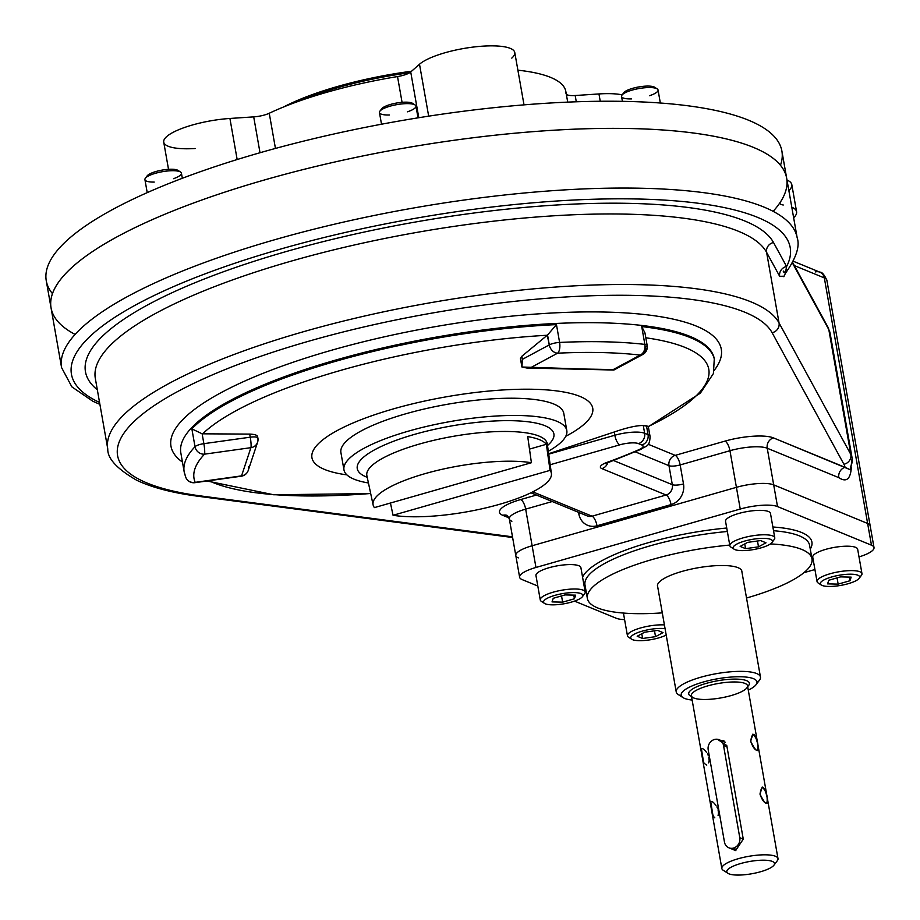 <?xml version="1.0" encoding="UTF-8"?>
<svg xmlns="http://www.w3.org/2000/svg" width="920" height="920" viewBox="0 0 920 920"><rect width="100%" height="100%" fill="white"/><g stroke="black" fill="none" stroke-linecap="round" stroke-linejoin="round"><path stroke-width="1.38" d="M582.877 595.332A22.804 5.865 170 0 0 585.189 592.043A22.804 5.865 170 0 0 583.153 590.157A22.804 5.865 170 0 0 557.428 591.088A22.804 5.865 170 0 0 540.27 599.966A22.804 5.865 170 0 0 542.305 601.841M585.189 592.043L580.888 567.617A22.804 5.865 170 0 0 557.405 565.811A22.804 5.865 170 0 0 535.957 575.54L540.27 599.966M553.242 598.287L565.029 594.918L575.632 595.159L574.425 598.782L562.637 602.151L552.034 601.91L553.242 598.287L565.029 594.918L575.632 595.159L574.425 598.782L562.637 602.151L552.034 601.91L553.242 598.287M561.534 595.918L562.637 602.151L561.534 595.918M573.781 595.125L574.425 598.782L573.781 595.125M582.394 596.723L584.648 593.722A22.804 5.865 170 0 0 583.153 590.157A22.804 5.865 170 0 0 554.541 591.801A22.804 5.865 170 0 0 541.351 601.358L544.502 603.405A19.953 5.129 170 0 0 564.098 603.773A19.953 5.129 170 0 0 582.394 596.723A19.953 5.129 170 0 0 581.083 593.607A19.953 5.129 170 0 0 556.036 595.044A19.953 5.129 170 0 0 544.502 603.405M581.083 593.607A19.953 5.129 170 0 0 547.147 598.345A19.953 5.129 170 0 0 561.384 604.198A19.953 5.129 170 0 0 581.083 593.607M772.466 541.109A22.804 5.865 170 0 0 774.778 537.82A22.804 5.865 170 0 0 742.923 537.912A22.804 5.865 170 0 0 729.859 545.744A22.804 5.865 170 0 0 733.159 548.044M774.778 537.82L770.477 513.394A22.804 5.865 170 0 0 738.622 513.498A22.804 5.865 170 0 0 725.546 521.318L729.859 545.744M760.587 540.569L766.015 542.8L758.505 546.837L745.579 548.642L740.163 546.411L747.661 542.374L760.587 540.569L766.015 542.8L758.505 546.837L745.579 548.642L740.163 546.411L747.661 542.374L760.587 540.569M744.751 543.95L745.579 548.642L744.751 543.95M757.482 541.006L758.505 546.837L757.482 541.006M771.983 542.501L774.237 539.499A22.804 5.865 170 0 0 751.295 536.003A22.804 5.865 170 0 0 730.94 547.135L734.091 549.171A19.953 5.129 170 0 0 761.012 547.871A19.953 5.129 170 0 0 771.983 542.501A19.953 5.129 170 0 0 751.904 539.442A19.953 5.129 170 0 0 734.091 549.171M761.012 547.871A19.953 5.129 170 0 0 764.163 538.372A19.953 5.129 170 0 0 733.206 547.227A19.953 5.129 170 0 0 761.012 547.871M859.648 576.943A22.804 5.865 170 0 0 861.971 573.654A22.804 5.865 170 0 0 859.935 571.768A22.804 5.865 170 0 0 834.198 572.7A22.804 5.865 170 0 0 817.04 581.578A22.804 5.865 170 0 0 819.076 583.452M861.971 573.654L857.658 549.228A22.804 5.865 170 0 0 855.623 547.354A22.804 5.865 170 0 0 829.897 548.285A22.804 5.865 170 0 0 812.739 557.152L817.04 581.578M849.953 580.75L838.154 584.12L827.563 583.878L828.759 580.255L840.558 576.886L851.149 577.127L849.953 580.75L838.154 584.12L827.563 583.878L828.759 580.255L840.558 576.886L851.149 577.127L849.953 580.75L849.309 577.093L849.953 580.75M837.062 577.886L838.154 584.12L837.062 577.886M859.165 578.335L861.43 575.333A22.804 5.865 170 0 0 838.488 571.837A22.804 5.865 170 0 0 818.121 582.969L821.272 585.016A19.953 5.129 170 0 0 822.112 585.442A19.953 5.129 170 0 0 842.019 585.166A19.953 5.129 170 0 0 859.165 578.335A19.953 5.129 170 0 0 839.086 575.276A19.953 5.129 170 0 0 821.272 585.016M822.112 585.442A19.953 5.129 170 0 0 856.037 580.692A19.953 5.129 170 0 0 841.8 574.839A19.953 5.129 170 0 0 822.112 585.442M631.683 639.239A19.953 5.129 170 0 0 647.231 640.205A19.953 5.129 170 0 0 666.195 635.053A19.953 5.129 170 0 1 635.122 640.343A19.953 5.129 170 0 1 642.171 631.166A19.953 5.129 170 0 1 665.079 628.67A19.953 5.129 170 0 0 642.171 631.166A19.953 5.129 170 0 0 631.683 639.239L628.532 637.192A22.804 5.865 170 0 1 640.515 627.981A22.804 5.865 170 0 1 664.412 624.91A22.804 5.865 170 0 0 640.515 627.981A22.804 5.865 170 0 0 627.452 635.8A22.804 5.865 170 0 0 630.752 638.101M642.608 638.469L637.181 636.237L644.678 632.201L657.605 630.395L663.032 632.626L655.534 636.663L642.608 638.469L637.181 636.237L644.678 632.201L657.605 630.395L663.032 632.626L655.534 636.663L642.608 638.469L641.78 633.765L642.608 638.469M654.499 630.832L655.534 636.663L654.499 630.832M147.223 192.636L144.923 179.607A18.526 4.761 -10 0 1 169.521 170.821A18.526 4.761 -10 0 1 181.424 173.178L182.333 178.284M154.227 182.079A18.526 4.761 -10 0 1 145.36 178.25A18.526 4.761 -10 0 1 169.521 170.821A18.526 4.761 -10 0 1 180.55 172.04A18.526 4.761 -10 0 1 173.535 178.675M145.36 178.25L147.177 175.846A16.25 4.174 -10 0 1 168.348 169.337A16.25 4.174 -10 0 1 178.031 170.407L180.55 172.04M146.774 176.962A16.25 4.174 -10 0 1 168.348 169.337A16.25 4.174 -10 0 1 178.779 171.315M381.512 124.223L379.454 112.539A18.526 4.761 -10 0 1 393.392 105.328A18.526 4.761 -10 0 1 414.299 104.57A18.526 4.761 -10 0 1 415.955 106.099L418.025 117.84M389.413 114.988A18.526 4.761 -10 0 1 379.891 111.17A18.526 4.761 -10 0 1 395.818 104.823A18.526 4.761 -10 0 1 414.299 104.57A18.526 4.761 -10 0 1 415.069 104.972A18.526 4.761 -10 0 1 407.433 111.814M379.891 111.17L381.697 108.778A16.25 4.174 -10 0 1 395.669 103.201A16.25 4.174 -10 0 1 411.872 102.982A16.25 4.174 -10 0 1 412.551 103.327L415.069 104.972M381.305 109.882A16.25 4.174 -10 0 1 393.702 103.615A16.25 4.174 -10 0 1 411.872 102.982M622.414 101.349L621.552 96.45A18.526 4.761 -10 0 1 622.668 94.369A18.526 4.761 -10 0 1 642.608 87.998A18.526 4.761 -10 0 1 658.053 90.022L660.341 103.017M631.557 98.9A18.526 4.761 -10 0 1 621.989 95.093A18.526 4.761 -10 0 1 638.974 88.538A18.526 4.761 -10 0 1 657.168 88.883A18.526 4.761 -10 0 1 656.938 92.092A18.526 4.761 -10 0 1 649.474 95.737M621.989 95.093L623.794 92.69A16.25 4.174 -10 0 1 638.687 86.951A16.25 4.174 -10 0 1 654.649 87.251L657.168 88.883M623.404 93.794A16.25 4.174 -10 0 1 638.687 86.951A16.25 4.174 -10 0 1 655.396 88.159M871.458 545.18L777.515 506.563L773.685 484.863A28.508 7.325 170 0 0 736.414 487.335L532.128 545.755A28.508 7.325 170 0 0 515.798 555.542A28.508 7.325 -10 0 1 532.128 545.755L736.414 487.335A28.508 7.325 -10 0 1 773.685 484.863L867.629 523.468L773.685 484.863L777.515 506.563A28.508 7.325 170 0 0 740.244 509.047L736.414 487.335L740.244 509.047L535.957 567.467A28.508 7.325 170 0 0 519.627 577.242A28.508 7.325 170 0 0 522.169 579.6L537.809 586.028L522.169 579.6A28.508 7.325 170 0 1 535.957 567.467L532.128 545.755L535.957 567.467L740.244 509.047A28.508 7.325 170 0 1 777.515 506.563L871.458 545.18L867.629 523.468A28.508 7.325 -10 0 1 870.17 525.826A28.508 7.325 170 0 0 867.629 523.468L871.458 545.18A28.508 7.325 170 0 1 874 547.526A28.508 7.325 170 0 1 859.015 556.91A28.508 7.325 170 0 0 871.458 545.18M616.101 618.206A28.508 7.325 170 0 0 624.599 619.62A28.508 7.325 170 0 1 616.101 618.206L574.517 601.116L616.101 618.206M810.267 549.079A116.886 30.061 170 0 0 772.869 526.987A116.886 30.061 170 0 1 810.267 549.079M726.731 528.022A116.886 30.061 170 0 0 582.567 577.173A116.886 30.061 170 0 1 726.731 528.022M584.407 587.569A116.886 30.061 170 0 0 585.649 588.685A116.886 30.061 170 0 1 584.407 587.569M803.919 572.677L814.924 569.537L803.919 572.677M809.6 545.295A114.045 29.325 170 0 0 773.524 530.713A114.045 29.325 170 0 1 809.6 545.295L811.992 558.865A114.045 29.325 170 0 0 770.396 543.927A114.045 29.325 170 0 1 746.649 597.977A114.045 29.325 170 0 0 811.992 558.865M727.352 531.495A114.045 29.325 170 0 0 584.982 584.901A114.045 29.325 170 0 1 727.352 531.495M657.673 586.718A42.837 11.017 -10 0 1 682.042 571.412A42.837 11.017 -10 0 1 741.911 571.872M587.374 598.471A114.045 29.325 170 0 1 729.744 545.066A114.045 29.325 170 0 0 592.445 587.362A114.045 29.325 170 0 0 662.285 612.869A114.045 29.325 170 0 1 587.374 598.471L584.982 584.901M580.025 396.451A142.554 36.651 -10 0 1 565.788 436.275A142.554 36.651 -10 0 0 580.025 396.451A142.554 36.651 -10 0 0 375.739 414.379A142.554 36.651 -10 0 0 346.874 474.869A142.554 36.651 -10 0 1 375.739 414.379A142.554 36.651 -10 0 1 580.025 396.451M99.9 404.374L92.805 401.247L71.864 386.848L61.571 367.586A373.485 96.037 -10 0 1 412.7 208.15A373.485 96.037 -10 0 1 797.192 237.877A373.485 96.037 -10 0 0 412.7 208.15A373.485 96.037 -10 0 0 61.571 367.586L51.048 307.889A373.485 96.037 -10 0 1 402.178 148.453A373.485 96.037 -10 0 1 786.669 178.181A373.485 96.037 -10 0 1 780.183 202.377A373.485 96.037 -10 0 0 387.055 151.214A373.485 96.037 -10 0 0 75.106 334.42A373.485 96.037 -10 0 1 402.178 148.453A373.485 96.037 -10 0 1 773.133 211.335M578.818 513.889A8.556 2.196 170 0 0 580.738 513.245A8.556 2.196 170 0 1 578.818 513.889L578.542 512.337L578.818 513.889A17.1 15.318 112.3 0 0 596.999 525.78A8.556 3.105 74 0 0 592.043 516.189A8.556 7.659 112.3 0 1 587.362 515.959A8.556 7.659 112.3 0 0 592.043 516.189L532.806 491.843L592.043 516.189A8.556 3.105 74 0 1 596.999 525.78A17.1 15.318 112.3 0 1 578.818 513.889M792.66 262.487L827.966 327.198L830.105 333.258A171.062 43.987 170 0 0 828.817 329.624A8.556 8.234 151.4 0 0 827.966 327.198A8.556 8.234 151.4 0 1 828.817 329.624L850.827 454.434A8.556 8.234 -28.6 0 1 843.904 464.243L772.11 332.695L843.904 464.243A8.556 8.234 -28.6 0 0 850.827 454.434A171.062 43.987 170 0 1 852.115 458.068L850.644 469.913L845.054 467.325A162.506 41.791 170 0 0 843.904 464.243A162.506 41.791 170 0 1 845.054 467.325A8.556 7.659 112.3 0 0 838.833 477.664A8.556 7.659 112.3 0 1 845.054 467.325L773.456 437.897A37.064 9.533 170 0 0 724.994 441.117L675.199 455.365L648.14 444.233L675.199 455.365A8.556 3.105 74 0 1 680.156 464.945L729.951 450.708A28.508 7.325 170 0 1 767.234 448.235L773.685 484.863L767.234 448.235L838.833 477.664C846.296 482.574 850.459 479.262 851.322 467.693C850.459 479.262 846.296 482.574 838.833 477.664L767.234 448.235A8.556 7.659 112.3 0 1 773.456 437.897A8.556 7.659 112.3 0 0 767.234 448.235A28.508 7.325 170 0 0 729.951 450.708L680.156 464.945A8.556 3.105 74 0 0 675.199 455.365A8.556 7.659 -67.7 0 0 668.978 465.692L672.324 484.679L613.41 460.471L672.324 484.679A8.556 2.196 -10 0 0 683.502 483.943L680.156 464.945L683.502 483.943A17.1 15.318 112.3 0 1 671.059 504.597L596.999 525.78L671.059 504.597A8.556 3.105 74 0 0 666.103 495.017L592.043 516.189L666.103 495.017A8.556 3.105 74 0 1 671.059 504.597A17.1 15.318 112.3 0 0 683.502 483.943A8.556 2.196 -10 0 1 672.324 484.679A8.556 7.659 112.3 0 1 666.103 495.017L601.898 468.625A8.556 7.659 -67.7 0 0 607.867 462.518A8.556 7.659 -67.7 0 1 601.898 468.625L666.103 495.017A8.556 7.659 112.3 0 0 672.324 484.679L668.978 465.692A8.556 2.196 -10 0 0 680.156 464.945A8.556 2.196 -10 0 1 668.978 465.692A8.556 7.659 -67.7 0 1 675.199 455.365L724.994 441.117A8.556 3.105 74 0 1 729.951 450.708A8.556 3.105 74 0 0 724.994 441.117A37.064 9.533 170 0 1 773.456 437.897L850.644 469.901L850.632 466.566A171.062 43.987 170 0 0 852.115 458.068A171.062 43.987 170 0 0 850.827 454.434L779.033 322.885A342.125 87.975 170 0 0 414.874 305.566A342.125 87.975 170 0 0 107.766 448.96C107.456 458.551 117.116 468.993 136.724 480.263C152.26 487.634 172.88 492.993 198.605 496.328A8.556 6.405 97.5 0 0 201.158 495.995L512.497 536.82L201.158 495.995A8.556 6.405 97.5 0 1 198.605 496.328L512.612 537.51M518.339 557.888A28.508 7.325 -10 0 1 515.798 555.542L509.335 518.914A28.508 7.325 170 0 1 525.665 509.128A8.556 3.105 74 0 0 520.708 499.548A8.556 3.105 74 0 1 525.665 509.128L532.128 545.755L525.665 509.128L552.241 501.526L525.665 509.128A28.508 7.325 170 0 0 509.335 518.914A28.508 7.325 170 0 0 511.876 521.26M729.951 450.708L736.414 487.335L729.951 450.708M606.441 462.587L605.556 463.634L641.228 449.224C645.966 445.315 649.601 447.741 650.083 436.54A22.804 5.865 170 0 0 648.048 434.654A8.556 7.659 -67.7 0 1 641.827 444.992A8.556 7.659 -67.7 0 0 648.048 434.654L644.644 433.262A22.804 5.865 170 0 0 614.824 435.24L548.711 454.147L614.824 435.24A8.556 3.105 -106 0 0 619.781 444.831A14.26 3.668 170 0 1 638.422 443.589L641.827 444.992A14.26 3.668 170 0 1 639.216 449.546A8.556 5.704 66.2 0 0 641.228 449.224A8.556 5.704 66.2 0 1 639.216 449.546A262.292 67.447 170 0 1 607.131 462.334A17.1 4.393 170 0 0 601.898 468.625A17.1 4.393 170 0 1 607.131 462.334A8.556 4.646 70.1 0 0 608.603 462.231A8.556 4.646 70.1 0 1 607.131 462.334A262.292 67.447 170 0 0 639.216 449.546A14.26 3.668 170 0 0 641.827 444.992L638.422 443.589A8.556 7.659 -67.7 0 0 644.644 433.262A8.556 7.659 -67.7 0 1 638.422 443.589A14.26 3.668 170 0 0 619.781 444.831L550.183 464.738L619.781 444.831A8.556 3.105 -106 0 1 614.824 435.24L614.249 431.997C627.049 427.593 636.732 425.431 643.275 425.5L648.289 426.512A263.603 67.781 170 0 0 645.806 337.778A263.603 67.781 170 0 1 685.285 347.518A263.603 67.781 170 0 1 648.289 426.512L650.083 436.54A22.804 5.865 170 0 0 648.048 434.654L646.495 425.81L648.289 426.512M257.864 438.368A8.556 8.188 -161.6 0 1 250.907 447.672L241.558 475.87A8.556 1.138 82 0 1 241.304 476.203A8.556 8.556 0 0 0 248.239 470.419A8.556 8.188 18.4 0 1 241.558 475.87L250.907 447.672A8.556 1.138 82 0 0 250.251 437.184A8.556 2.196 -10 0 1 257.899 438.046A8.556 2.196 -10 0 1 257.864 438.368A8.556 8.188 -161.6 0 1 250.907 447.672L204.527 454.158A262.292 67.447 170 0 0 195.178 482.356L241.558 475.87A8.556 1.138 82 0 1 241.304 476.203L194.925 482.678A8.556 1.138 -98 0 0 195.178 482.356A8.556 8.245 157.1 0 1 185.863 477.549A8.556 8.556 0 0 0 194.925 482.678A8.556 1.138 -98 0 0 195.178 482.356L241.558 475.87A8.556 8.188 18.4 0 0 248.515 466.555M248.239 470.419L257.589 442.232A8.556 8.556 0 0 0 257.899 438.046A8.556 2.196 -10 0 0 250.251 437.184L249.711 434.102L250.251 437.184L203.872 443.67L250.251 437.184A8.556 1.138 82 0 1 250.907 447.672L204.527 454.158A8.556 1.138 -98 0 0 203.872 443.67A8.556 2.196 170 0 0 195.017 446.706A8.556 7.808 43.5 0 0 204.527 454.158A8.556 1.138 -98 0 0 203.872 443.67A8.556 2.196 170 0 0 195.017 446.706L191.866 428.881L202.136 433.803L191.866 428.881A270.848 69.644 170 0 1 556.462 324.61A270.848 69.644 170 0 0 191.866 428.881L195.017 446.706A8.556 7.808 43.5 0 0 204.527 454.158A262.292 67.447 170 0 0 195.178 482.356A8.556 8.245 157.1 0 1 185.357 475.824A270.848 69.644 170 0 1 184.172 471.856L185.863 477.549M203.872 443.67L202.136 433.803L203.872 443.67M195.017 446.706A270.848 69.644 170 0 0 184.172 471.856A270.848 69.644 170 0 1 195.017 446.706M647.162 345.46L644.955 332.891L641.723 326.577L644.862 344.402A270.848 69.644 170 0 0 559.601 342.435A8.556 2.196 170 0 0 549.286 344.885A8.556 6.52 61.7 0 0 557.601 353.176A8.556 3.703 -92.7 0 0 559.601 342.435A270.848 69.644 170 0 1 644.862 344.402A8.556 6.256 96.6 0 1 640.182 355.085A262.292 67.447 170 0 0 557.601 353.176A8.556 3.703 -92.7 0 0 559.601 342.435A8.556 2.196 170 0 0 549.286 344.885L547.273 335.248A263.603 67.781 170 0 0 202.641 433.815L249.711 434.102L202.641 433.815A263.603 67.781 170 0 1 547.273 335.248L521.824 356.281L520.433 358.742L521.95 367.011L526.849 368.023L613.26 369.564L640.182 355.085A8.556 6.52 61.7 0 0 642.793 354.476A8.556 6.52 61.7 0 0 645.621 347.104A8.556 2.196 170 0 0 647.162 345.46A8.556 2.196 170 0 0 644.862 344.402A8.556 6.256 96.6 0 1 640.182 355.085A8.556 6.52 61.7 0 0 642.793 354.476A8.556 8.556 0 0 0 647.162 345.46A8.556 2.196 170 0 0 644.862 344.402L641.723 326.577A270.848 69.644 170 0 1 714.495 359.973A270.848 69.644 170 0 0 641.723 326.577L644.955 332.925M614.261 369.138L640.182 355.085A262.292 67.447 170 0 0 557.601 353.176A8.556 6.52 61.7 0 1 549.286 344.885L547.549 335.006L556.462 324.61L559.601 342.435L556.462 324.61L547.549 335.006L521.824 356.281L520.433 358.731M208.92 480.723A263.603 67.781 170 0 0 370.679 493.488A263.603 67.781 170 0 1 208.92 480.723M714.288 370.265A279.404 71.84 170 0 0 437.46 326.278A279.404 71.84 170 0 0 182.459 462.093A279.404 71.84 170 0 1 437.46 326.278A279.404 71.84 170 0 1 714.288 370.265M180.826 452.858A270.848 69.644 170 0 1 435.47 337.249A270.848 69.644 170 0 1 714.288 358.8A270.848 69.644 170 0 0 435.47 337.249A270.848 69.644 170 0 0 180.826 452.858L184.172 471.856M635.237 451.823L668.978 465.692L635.237 451.823M642.793 354.476L613.939 370.001L521.95 367.011L522.365 359.363L521.709 366.01M557.601 353.176L530.691 367.655L557.601 353.176M549.286 344.885L522.365 359.363L521.824 356.281L522.365 359.363L549.286 344.885M786.669 178.181L781.885 151.052A373.485 96.037 -10 0 0 397.394 121.325A373.485 96.037 -10 0 0 46.264 280.761L51.048 307.889A373.485 96.037 -10 0 1 402.178 148.453A373.485 96.037 -10 0 1 786.669 178.181L797.192 237.877C800.089 246.215 796.133 258.094 785.323 273.493L786.6 266.501L773.524 242.535A350.669 90.171 -10 0 0 362.411 232.449A350.669 90.171 -10 0 0 97.324 389.769A350.669 90.171 -10 0 1 362.411 232.449A350.669 90.171 -10 0 1 773.524 242.535L786.6 266.501A8.556 8.234 -28.6 0 0 779.677 276.31L783.943 276.218L779.677 276.31A8.556 8.234 -28.6 0 1 786.6 266.501A364.929 93.84 -10 0 0 385.595 223.87A364.929 93.84 -10 0 0 99.567 402.431A364.929 93.84 -10 0 1 385.595 223.87A364.929 93.84 -10 0 1 786.6 266.501L785.323 273.493L783.61 271.089A8.556 2.196 170 0 0 783.288 271.848A8.556 2.196 170 0 0 783.357 272.032M95.323 378.419A342.125 87.975 -10 0 1 402.431 235.025A342.125 87.975 -10 0 1 766.601 252.344A8.556 8.234 -28.6 0 1 773.524 242.535A8.556 8.234 -28.6 0 0 766.601 252.344L779.677 276.31L766.601 252.344L779.033 322.885A342.125 87.975 170 0 0 414.874 305.566A342.125 87.975 170 0 0 107.766 448.96L95.323 378.419A342.125 87.975 -10 0 1 402.431 235.025A342.125 87.975 -10 0 1 766.601 252.344L779.033 322.885A8.556 8.234 -28.6 0 1 772.11 332.695A333.569 85.767 170 0 0 308.74 341.216A333.569 85.767 170 0 0 201.158 495.995A333.569 85.767 170 0 1 308.74 341.216A333.569 85.767 170 0 1 772.11 332.695A8.556 8.234 -28.6 0 0 779.033 322.885L850.827 454.434L828.817 329.624L792.419 262.936L828.817 329.624A171.062 43.987 170 0 1 830.105 333.258L852.115 458.068M507.322 515.487A8.556 7.659 -67.7 0 0 502.78 515.315L509.07 517.891L502.78 515.315A8.556 7.659 -67.7 0 1 507.322 515.487M520.708 499.548A37.064 9.533 170 0 0 502.78 515.315A37.064 9.533 170 0 1 520.708 499.548L536.452 495.041L520.708 499.548M815.235 271.964A8.556 7.659 112.3 0 1 819.927 272.193A8.556 7.659 112.3 0 1 824.331 277.92A28.508 7.325 -10 0 1 826.873 280.267A28.508 7.325 -10 0 0 824.331 277.92L867.629 523.468L824.331 277.92L794.351 265.592L824.331 277.92A8.556 7.659 112.3 0 0 819.927 272.193C821.905 271.883 824.216 274.574 826.873 280.267L874 547.526M644.644 433.262L643.275 425.5L646.495 425.81L648.048 434.654L644.644 433.262A22.804 5.865 170 0 0 614.824 435.24L614.249 431.997L548.653 453.732L614.249 431.997C627.049 427.593 636.732 425.431 643.275 425.5L644.644 433.262M257.6 436.839C257.519 435.206 254.886 434.297 249.711 434.102C254.886 434.297 257.519 435.206 257.6 436.839L257.899 438.046M551.402 473.489A90.516 23.276 170 0 1 499.502 504.321A90.516 23.276 170 0 1 393.047 515.28A90.516 23.276 170 0 0 499.502 504.321A90.516 23.276 170 0 0 550.045 470.373L546.365 444.279L529.483 449.109L546.365 444.279A91.471 23.517 170 0 0 527.723 436.62L531.403 462.714A90.516 23.276 170 0 0 424.936 473.673A90.516 23.276 170 0 0 374.405 507.61L531.403 462.714A90.516 23.276 170 0 0 430.031 472.27A90.516 23.276 170 0 0 373.117 504.93A90.516 23.276 170 0 0 374.405 507.61L531.403 462.714L527.723 436.62A91.471 23.517 170 0 1 546.365 444.279L550.045 470.373A90.516 23.276 170 0 1 551.402 473.489L547.285 443.888A91.597 23.552 -10 0 0 452.95 436.39A91.597 23.552 -10 0 0 366.873 475.709A91.597 23.552 -10 0 1 452.95 436.39A91.597 23.552 -10 0 1 547.285 443.888L547.204 443.44M393.047 515.28L390.448 503.033L393.047 515.28L550.045 470.373L393.047 515.28M367.218 477.296A99.854 25.679 -10 0 1 451.122 426.017A99.854 25.679 -10 0 1 547.503 445.51A99.854 25.679 -10 0 0 451.122 426.017A99.854 25.679 -10 0 0 367.218 477.296M566.812 430.548A113.148 29.095 170 0 1 548.308 451.248A113.148 29.095 170 0 0 540.132 417.082A113.148 29.095 170 0 0 408.779 431.043A113.148 29.095 170 0 0 368.425 482.966A113.148 29.095 170 0 1 343.953 469.844L340.917 452.617A113.148 29.095 170 0 1 405.743 413.804A113.148 29.095 170 0 1 563.776 413.322L566.812 430.548A113.148 29.095 170 0 0 408.779 431.043A113.148 29.095 170 0 0 343.953 469.844M723.902 740.784A8.556 7.659 -67.7 0 0 721.912 740.876M732.826 848.206A8.556 7.659 -67.7 0 0 734.033 849.539M756.987 682.594A42.768 10.994 170 0 0 760.46 677.062A42.768 10.994 170 0 0 700.73 677.246A42.768 10.994 170 0 0 676.223 691.909A42.768 10.994 170 0 0 681.375 695.922M740.657 863.535A24.23 6.233 170 0 0 736.828 875.058A24.23 6.233 170 0 0 774.421 864.305A24.23 6.233 170 0 0 740.657 863.535A24.23 6.233 170 0 0 727.915 873.321A24.23 6.233 170 0 0 751.72 873.77A24.23 6.233 170 0 0 773.927 865.214A24.23 6.233 170 0 0 765.693 860.246A24.23 6.233 170 0 0 740.657 863.535M756.056 684.71A38.49 9.901 170 0 1 748.293 690.149A38.49 9.901 170 0 0 749.144 677.499A38.49 9.901 170 0 0 703.202 682.042A38.49 9.901 170 0 0 692.139 700.051A38.49 9.901 170 0 1 682.973 697.59L678.247 694.531A42.768 10.994 170 0 1 700.73 677.246A42.768 10.994 170 0 1 744.912 671.462A42.768 10.994 170 0 1 759.448 680.213L756.056 684.71A38.49 9.901 170 0 0 742.969 676.832A38.49 9.901 170 0 0 703.202 682.042A38.49 9.901 170 0 0 682.973 697.59M706.376 683.341A30.785 7.912 170 0 0 691.495 696.452A30.785 7.912 170 0 1 706.376 683.341A30.785 7.912 170 0 1 739.542 679.259A30.785 7.912 170 0 1 747.649 686.55A30.785 7.912 170 0 0 739.542 679.259A30.785 7.912 170 0 0 706.376 683.341M747.511 685.745L777.998 858.613A28.508 7.325 170 0 0 738.173 858.739A28.508 7.325 170 0 0 721.844 868.514L691.369 695.681A28.508 7.325 170 0 0 720.716 697.946A28.508 7.325 170 0 0 747.523 685.779A28.508 7.325 170 0 0 707.698 685.894A28.508 7.325 170 0 0 691.369 695.681L691.357 695.646M730.583 848.263L736.494 849.24L743.268 839.132L726.765 745.522L717.45 739.266M759.989 794.098C765.474 805.195 767.82 806.161 767.038 796.996C764.117 785.162 761.771 784.196 759.989 794.098C762.059 800.101 764.382 803.217 766.946 803.459C768.165 797.192 766.601 791.717 762.243 787.014L759.989 794.098M712.827 814.706L710.815 802.171M711.079 801.722L711.666 801.538M712.471 801.814L713.264 802.343M713.529 802.562L715.99 805.368M716.898 806.897L717.543 808.255M718.06 809.784L718.485 812.935M718.462 813.51L718.071 815.557M714.817 817.834L713.69 816.626M750.662 741.186C756.136 752.284 758.494 753.25 757.7 744.084C754.791 732.251 752.445 731.285 750.662 741.186C752.732 747.189 755.056 750.306 757.62 750.547C758.839 744.291 757.263 738.806 752.916 734.102L750.662 741.186M703.512 761.829L701.488 749.271M701.753 748.811L702.443 748.65M703.144 748.903L703.904 749.409M704.202 749.65L706.686 752.502M707.572 753.986L708.239 755.435M708.779 757.079L709.159 760.127M709.136 760.598L708.664 762.864M706.744 765.106L704.156 763.347M747.523 685.779A28.508 7.325 170 0 0 707.698 685.894A28.508 7.325 170 0 0 691.369 695.681M773.927 865.214L777.319 860.717A28.508 7.325 170 0 0 767.625 854.875A28.508 7.325 170 0 0 738.173 858.739A28.508 7.325 170 0 0 723.189 870.251L727.915 873.321M701.454 749.386L702.029 748.661M703.949 762.91L703.443 761.645M710.78 802.297L711.356 801.573M713.287 815.844L712.758 814.487M724.466 842.087A8.556 7.659 -67.7 0 0 733.562 848.033A8.556 7.659 -67.7 0 0 739.783 837.706L723.522 745.453A8.556 7.659 -67.7 0 0 714.426 739.507A8.556 7.659 -67.7 0 0 708.204 749.834L724.466 842.087A8.556 7.659 -67.7 0 0 728.881 847.803A8.556 7.659 -67.7 0 0 736.92 846.112A8.556 7.659 -67.7 0 0 739.783 837.706L743.268 839.132L739.783 837.706L723.522 745.453L726.995 746.879L723.522 745.453A8.556 7.659 -67.7 0 0 719.118 739.726A8.556 7.659 -67.7 0 0 711.068 741.416A8.556 7.659 -67.7 0 0 708.204 749.834L724.466 842.087M783.265 204.999A14.26 3.668 170 0 1 780.183 202.377A14.26 3.668 170 0 0 779.93 203.308M788.854 190.601A57.017 14.662 -10 0 0 786.991 180.044A57.017 14.662 -10 0 1 791.809 184.632L796.593 211.772A57.017 14.662 170 0 0 791.775 207.172A57.017 14.662 170 0 1 793.638 217.73A57.017 14.662 170 0 0 796.593 211.772M402.063 102.315L397.52 76.567A14.26 3.668 -10 0 0 410.722 71.967A14.26 3.668 -10 0 1 397.52 76.567A171.062 43.987 -10 0 0 269.249 113.252A14.26 3.668 -10 0 1 253.702 116.874L260.015 152.743L253.702 116.874L229.919 118.462L253.702 116.874A14.26 3.668 -10 0 0 269.249 113.252A171.062 43.987 -10 0 1 397.52 76.567L402.063 102.315M524.009 104.868L514.774 52.509A49.898 12.834 -10 0 0 473.213 47.069A49.898 12.834 -10 0 0 419.508 64.239L428.674 116.162L419.508 64.239L410.722 71.967L418.784 117.714L410.722 71.967L419.508 64.239A49.898 12.834 -10 0 1 482.712 46.161A49.898 12.834 -10 0 1 511.773 58.109M575.184 95.519A14.26 3.668 -10 0 1 566.329 94.265A14.26 3.668 -10 0 0 575.184 95.519L598.955 93.943A49.898 12.834 -10 0 1 622.161 94.863A49.898 12.834 -10 0 0 598.955 93.943L600.254 101.257L598.955 93.943L575.184 95.519L576.288 101.798L575.184 95.519M275.448 148.43L269.249 113.252L275.448 148.43M52.463 293.652A373.485 96.037 -10 0 1 397.394 121.325A373.485 96.037 -10 0 1 780.47 165.289M195.247 148.511A49.898 12.834 -10 0 1 166.83 136.447A49.898 12.834 -10 0 1 229.919 118.462L237.164 159.539L229.919 118.462A49.898 12.834 -10 0 0 163.725 142.129L168.521 169.326M567.709 102.12L565.834 91.505A171.062 43.987 -10 0 0 517.903 70.196A171.062 43.987 -10 0 1 566.007 93.541M409.733 72.691A142.554 36.651 170 0 0 295.596 102.361A142.554 36.651 170 0 1 409.733 72.691M411.573 71.219A140.84 36.213 170 0 0 283.636 106.962A140.84 36.213 170 0 1 411.573 71.219M623.438 613.053L627.452 635.8M515.798 555.542L519.627 577.242M530.932 492.775L587.362 515.959M370.691 493.557L273.769 494.776L207.011 480.999M648.347 426.707L700.373 393.139L713.391 373.589L714.288 358.8M526.849 368.023L613.824 370.024M785.323 273.493L783.851 276.748M509.335 518.914L507.472 515.545M793.293 261.245L819.927 272.193M373.117 504.93L366.792 475.249M760.46 677.062L741.692 570.618M676.223 691.909L657.455 585.465M735.919 850.701L728.881 847.803M725.385 742.302L719.118 739.726"/></g></svg>
